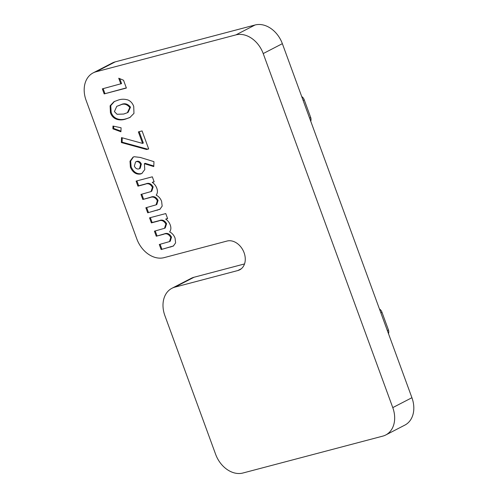 <?xml version="1.0" encoding="UTF-8"?>
<svg xmlns="http://www.w3.org/2000/svg" width="498" height="498" viewBox="0 0 498 498"><rect width="100%" height="100%" fill="white"/><g stroke="black" fill="none" stroke-linecap="round" stroke-linejoin="round"><path stroke-width="0.75" d="M93.114 72.907L112.262 63.009A25.286 19.086 62.7 0 1 115.237 61.87L96.089 71.768A25.286 19.086 -117.3 0 0 93.114 72.907A25.286 19.086 -117.3 0 0 86.079 100.285L136.826 238.953A25.286 19.086 -117.3 0 0 164.103 257.64L227.032 241.044A15.805 11.927 -117.3 0 1 243.597 251.502A15.805 11.927 -117.3 0 1 239.687 269.829A15.805 11.927 -117.3 0 1 237.832 270.545L174.904 287.141A25.286 19.086 -117.3 0 0 171.928 288.286A25.286 19.086 -117.3 0 0 164.894 315.664L215.64 454.332A25.286 19.086 -117.3 0 0 242.924 473.013L382.763 436.13A25.286 19.086 -117.3 0 0 385.738 434.991A25.286 19.086 -117.3 0 0 392.773 407.613L263.212 53.572A25.286 19.086 -117.3 0 0 235.928 34.885L96.089 71.768M235.928 34.885L255.076 24.987L115.237 61.87M255.076 24.987A25.286 19.086 62.7 0 1 282.36 43.668L263.212 53.572M392.773 407.613L411.921 397.715L282.36 43.668M411.921 397.715A25.286 19.086 62.7 0 1 404.886 425.093L385.738 434.991M171.928 288.286L191.083 278.388A25.286 19.086 62.7 0 1 194.052 277.243L244.53 263.928M142.59 143.412L138.376 131.902L142.079 130.924L148.672 148.939L146.605 149.487L121.363 142.553L121.506 137.61L142.59 143.412L143.324 143.026L139.179 131.69M112.915 128.839L112.965 126.05L121.082 127.774L120.927 131.765L112.915 128.839L113.65 128.459L113.687 126.206M118.368 100.042C121.425 98.984 124.662 98.978 128.079 100.011C130.706 101.206 132.586 103.323 133.719 106.373L133.962 113.37L129.841 117.528L125.564 119.084C120.883 120.765 112.971 120.435 110.432 112.673L110.102 105.794L114.061 101.629L118.368 100.042M120.84 83.981L118.736 78.217L123.535 80.253L126.386 88.053L104.188 93.91L102.345 88.862L121.58 83.602L119.769 78.659M134.161 156.714L140.249 157.43L153.944 161.651L153.789 166.581L144.395 163.693L144.775 169.594L141.781 173.522L140.461 174.02C136.103 174.674 132.748 172.414 130.401 167.241L129.997 161.19L133.053 157.138L134.161 156.714M137.94 186.14L136.097 181.098L152.32 176.815L154.162 181.863L152.226 182.374C154.355 183.762 155.893 185.748 156.845 188.331C157.791 191.058 157.561 193.33 156.167 195.141C158.688 196.361 160.505 198.441 161.62 201.385L162.167 206.128L159.883 209.309L147.701 212.802L145.852 207.759L156.086 204.846L157.331 200.744C155.413 197.345 152.992 196.287 150.066 197.563L142.82 199.468L140.971 194.425L151.037 191.568L152.419 187.335C150.452 183.992 148.006 182.965 145.086 184.254L137.94 186.14L138.681 185.76L136.894 180.886M151.392 222.886L149.543 217.844L165.766 213.567L167.614 218.61L165.672 219.12C167.801 220.508 169.345 222.5 170.291 225.084C171.237 227.81 171.013 230.076 169.613 231.887C172.134 233.114 173.951 235.193 175.066 238.131L175.613 242.881L173.335 246.062L161.147 249.548L159.298 244.506L169.532 241.592L170.777 237.49C168.859 234.097 166.438 233.033 163.512 234.309L156.266 236.22L154.424 231.178L164.483 228.314L165.871 224.081C163.904 220.745 161.458 219.718 158.532 221.006L151.392 222.886L152.127 222.506L150.34 217.632M126.324 87.885L104.188 93.91M104.922 93.524L103.142 88.65M130.202 117.329L125.564 119.084M126.299 118.705C121.624 120.385 113.712 120.049 111.166 112.293L110.432 112.673M111.166 112.293L110.761 105.626L114.447 101.436M127.37 112.722L128.104 112.343L130.513 107.163C127.687 103.696 124.488 102.881 120.902 104.717L116.756 106.335L114.409 111.602L117.061 114.279L123.716 114.042L127.37 112.722L129.779 107.549C126.953 104.082 123.753 103.267 120.167 105.103L116.756 106.335M130.513 107.163L129.779 107.549M120.902 104.717L120.167 105.103M120.952 131.123L113.65 128.459M148.609 148.771L146.605 149.487M147.34 149.107L122.103 142.167L121.363 142.553M122.103 142.167L122.228 137.809M153.807 165.983L145.13 163.313L144.395 163.693M142.135 173.316L140.461 174.02M141.195 173.64C136.838 174.294 133.489 172.034 131.136 166.861L130.401 167.241M131.136 166.861L130.669 161.047L133.414 156.97M139.496 168.66L140.231 168.28L141.345 164.047C140.28 161.844 138.811 160.935 136.938 161.327L135.562 161.962L134.348 166.095C135.431 168.349 136.925 169.289 138.842 168.915L139.496 168.66L140.604 164.427C139.546 162.224 138.077 161.315 136.203 161.707L135.562 161.962M141.345 164.047L140.604 164.427M136.938 161.327L136.203 161.707M154.1 181.689L152.226 182.374M160.194 209.135L147.701 212.802M148.435 212.422L146.649 207.548M156.086 204.846L156.82 204.46L158.065 200.364L157.331 200.744M158.065 200.364C156.148 196.965 153.726 195.907 150.801 197.177L142.82 199.468M143.555 199.088L141.774 194.214M151.037 191.568L151.772 191.182L153.16 186.955L152.419 187.335M153.16 186.955C151.193 183.613 148.746 182.585 145.821 183.874L138.681 185.76M167.552 218.441L165.672 219.12M173.64 245.888L161.147 249.548M161.881 249.168L160.101 244.294M169.532 241.592L170.266 241.213L171.511 237.11L170.777 237.49M171.511 237.11C169.6 233.718 167.179 232.653 164.247 233.929L156.266 236.22M157.007 235.84L155.22 230.966M164.483 228.314L165.224 227.935L166.606 223.702L165.871 224.081M166.606 223.702C164.639 220.359 162.192 219.338 159.267 220.626L152.127 222.506M241.343 268.727L237.832 270.545M194.052 277.243L174.904 287.141M157.872 209.932L157.131 210.312M150.801 197.177L150.066 197.563M145.821 183.874L145.086 184.254M171.318 246.678L170.584 247.064M164.247 233.929L163.512 234.309M159.267 220.626L158.532 221.006M387.357 330.591A6.318 0.685 -20.1 0 0 388.378 329.782L381.904 312.078A6.318 6.318 0 0 0 379.451 308.978M380.883 312.887A6.318 0.685 -20.1 0 0 381.904 312.078M309.625 118.169A6.318 0.685 -20.1 0 0 310.646 117.36L304.166 99.656A6.318 6.318 0 0 0 301.713 96.556M303.145 100.465A6.318 0.685 -20.1 0 0 304.166 99.656M388.508 333.735A6.318 6.318 0 0 0 388.378 329.782M310.771 121.313A6.318 6.318 0 0 0 310.646 117.36"/></g></svg>
